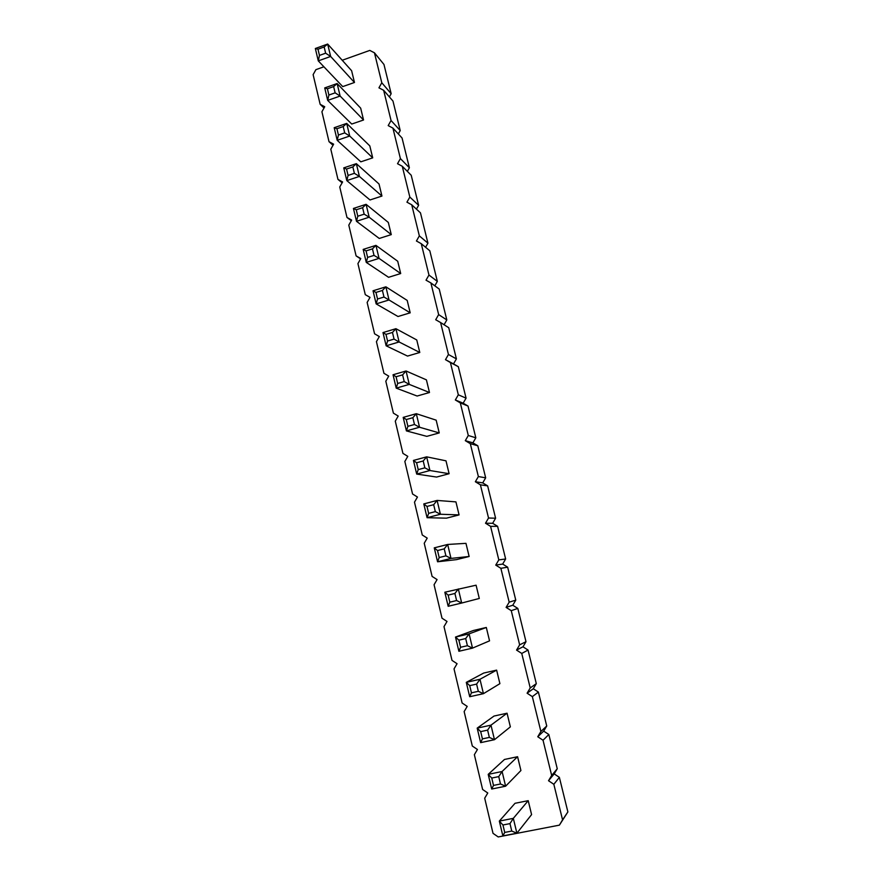 <?xml version="1.0" encoding="UTF-8"?>
<svg xmlns="http://www.w3.org/2000/svg" width="881" height="881" viewBox="0 0 881 881"><rect width="100%" height="100%" fill="white"/><g stroke="black" fill="none" stroke-linecap="round" stroke-linejoin="round"><path stroke-width="1.32" d="M342.213 60.26L369.789 50.415L374.447 52.805L383.962 64.467L391.164 93.716L389.369 96.899M374.447 52.805L381.792 82.759L378.94 87.836L383.642 90.28L391.054 120.51L388.191 125.598L392.915 128.097L400.403 158.602L397.518 163.712L402.276 166.267L409.83 197.058L406.934 202.167L411.724 204.788L419.345 235.877L416.427 240.998L421.261 243.674L428.959 275.048L426.019 280.18L430.886 282.922L438.65 314.594L435.699 319.737L440.599 322.545L448.44 354.503L445.478 359.668L450.411 362.531L458.329 394.798L455.334 399.974L460.311 402.903L468.296 435.478L465.3 440.665L470.311 443.661L478.372 476.555L475.355 481.742L480.398 484.814L488.537 518.017L485.508 523.226L490.585 526.364L498.811 559.887L495.75 565.106L500.871 568.311L509.174 602.163L506.101 607.394L511.266 610.665L519.647 644.848L516.552 650.09L521.75 653.438L530.219 687.951L527.102 693.204L532.344 696.629L540.89 731.483L537.762 736.747L543.037 740.249L551.671 775.456L548.522 780.731L553.841 784.299L562.563 819.859L559.391 825.145L498.217 836.95L493.019 833.338L484.693 798.208L487.777 792.999L482.623 789.475L474.363 754.687L477.436 749.489L472.315 746.031L464.144 711.573L467.205 706.397L462.118 703.005L454.023 668.888L457.063 663.712L452.008 660.398L444.002 626.611L447.019 621.446L442.009 618.198L434.069 584.731L437.075 579.577L432.097 576.405L424.235 543.258L427.219 538.115L422.274 535.009L414.488 502.17L417.462 497.038L412.561 493.999L404.842 461.468L407.793 456.358L402.925 453.374L395.283 421.162L398.212 416.052L393.389 413.134L385.812 381.22L388.73 376.121L383.929 373.28L376.429 341.652L379.326 336.575L374.568 333.778L367.135 302.447L370.02 297.382L365.285 294.65L357.928 263.606L360.792 258.551L356.1 255.886L348.799 225.129L351.651 220.074L346.982 217.464L339.758 186.992L342.599 181.96L337.963 179.405L330.804 149.208L333.624 144.176L329.02 141.687L321.917 111.755L324.726 106.744L320.155 104.31L313.118 74.654L315.905 69.654L323.911 66.791M381.792 82.759L391.164 93.716M388.587 277.306L400.69 273.55L397.716 261.25L375.934 245.37L363.181 249.411L366.067 250.898L367.619 257.406L366.276 262.395L388.587 277.306M392.463 332.445L394.049 339.097L399.104 341.971L386.142 345.815L407.518 356.078L419.785 352.488L416.757 339.956L395.921 328.69L382.993 332.566L385.977 334.384L392.463 332.445L395.921 328.69L399.104 341.971L419.785 352.488M398.014 316.51L410.194 312.832L407.198 300.421L385.878 286.821L373.037 290.785L375.967 292.437L377.542 299.011L376.165 303.901L398.014 316.51M426.811 436.359L439.245 432.923L436.161 420.16L416.306 413.696L403.19 417.385L406.284 419.543L407.892 426.327L406.405 430.897L426.811 436.359M417.12 396.032L429.476 392.519L426.415 379.865L406.064 370.989L393.036 374.766L396.076 376.749L397.672 383.466L396.219 388.136L417.12 396.032M351.75 124.045L363.545 119.992L360.681 108.143L337.137 83.541L324.726 87.913L327.413 88.772L328.899 95.038L327.699 100.401L351.75 124.045M360.825 161.829L372.707 157.853L369.811 145.894L346.696 123.406L334.196 127.701L336.927 128.714L338.436 135.035L337.203 140.31L360.825 161.829M362.609 207.696L364.161 214.16L369.183 217.2L356.497 221.307L379.248 238.454L391.274 234.621L388.323 222.441L366.089 204.315L353.435 208.445L356.265 209.766L362.609 207.696L366.089 204.315L369.183 217.2L391.274 234.621M369.998 199.965L381.947 196.067L379.028 183.997L356.342 163.657L343.766 167.875L346.552 169.042L348.072 175.429L346.806 180.605L369.998 199.965M515.022 803.296L528.215 800.675L531.584 814.606L516.894 833.206L513.326 818.35L499.329 821.092L515.022 803.296M504.483 759.455L517.587 756.724L520.924 770.523L505.617 786.204L502.093 771.503L488.206 774.366L504.483 759.455M480.641 742.639L494.472 739.699L489.351 737.408L487.611 730.118L490.981 725.151L494.472 739.699L510.363 726.869L507.06 713.214L494.043 716.044L477.194 728.124L480.685 731.604L482.425 738.884L480.641 742.639L477.194 728.124L490.981 725.151L507.06 713.214M473.482 630.466L486.312 627.459L489.55 640.85L472.513 648.119L469.099 633.868L455.499 637.062L473.482 630.466M483.713 673.051L496.631 670.122L499.901 683.656L483.438 693.677L479.98 679.273L466.291 682.357L483.713 673.051M436.602 477.062L449.112 473.714L445.995 460.829L426.646 456.843L413.442 460.433L416.592 462.767L418.222 469.617L416.691 474.077L436.602 477.062M456.457 559.644L469.144 556.484L465.961 543.346L447.658 544.458L434.256 547.85L437.516 550.548L439.19 557.541L437.571 561.781L456.457 559.644M446.48 518.16L459.078 514.9L455.929 501.884L437.097 500.43L423.794 503.921L426.999 506.443L428.651 513.359L427.076 517.709L446.48 518.16M448.176 606.293L461.699 603.033L456.6 600.545L454.915 593.475L458.318 588.937L461.699 603.033L479.297 598.463L476.081 585.193L444.828 592.219L448.143 595.115L449.828 602.175L448.176 606.293L444.828 592.219M342.742 86.602L354.47 82.484L351.629 70.733L327.666 44.05L315.343 48.499L317.975 49.215L319.451 55.415L318.283 60.877L342.742 86.602M383.642 90.28L392.97 101.062L400.227 130.575L398.322 133.956M392.915 128.097L402.055 137.987L409.379 167.775L407.352 171.366M402.276 166.267L411.218 175.253L418.618 205.306L416.438 209.127M411.724 204.788L420.468 212.85L427.935 243.167L425.589 247.275M421.261 243.674L429.807 250.788L437.339 281.391L434.807 285.807M430.886 282.922L439.223 289.067L446.821 319.957L444.079 324.748M440.599 322.545L448.737 327.71L456.402 358.875L453.506 363.897L458.329 366.705L466.071 398.157L463.153 403.19L468.009 406.053L475.828 437.802L472.899 442.846L477.788 445.775L485.673 477.821L482.722 482.876L487.645 485.872L495.607 518.215L492.644 523.281L497.611 526.331L505.639 558.983L502.666 564.071L507.654 567.188L515.77 600.148L512.775 605.236L517.808 608.419L525.99 641.698L522.984 646.797L528.049 650.057L536.309 683.645L533.28 688.755L538.39 692.081L546.738 725.999L543.687 731.12L548.83 734.512L557.255 768.75L554.193 773.892L559.369 777.35L567.882 811.93L559.391 825.145M320.155 104.31L324.021 108.011M391.054 120.51L400.227 130.575M329.02 141.687L333.018 145.255M400.403 158.602L409.379 167.775M337.963 179.405L342.114 182.808M409.83 197.058L418.618 205.306M346.982 217.464L351.31 220.691M419.345 235.877L427.935 243.167M356.1 255.886L360.604 258.893M428.959 275.048L437.339 281.391M365.285 294.65L369.998 297.404M438.65 314.594L446.821 319.957M448.44 354.503L456.402 358.875M445.478 359.668L453.506 363.897M450.411 362.531L458.329 366.705M458.329 394.798L466.071 398.157M455.334 399.974L463.153 403.19M460.311 402.903L468.009 406.053M468.296 435.478L475.828 437.802M465.3 440.665L472.899 442.846M470.311 443.661L477.788 445.775M478.372 476.555L485.673 477.821M475.355 481.742L482.722 482.876M480.398 484.814L487.645 485.872M488.537 518.017L495.607 518.215M485.508 523.226L492.644 523.281M490.585 526.364L497.611 526.331M498.811 559.887L505.639 558.983M495.75 565.106L502.666 564.071M500.871 568.311L507.654 567.188M509.174 602.163L515.77 600.148M506.101 607.394L512.775 605.236M511.266 610.665L517.808 608.419M519.647 644.848L525.99 641.698M516.552 650.09L522.984 646.797M521.75 653.438L528.049 650.057M530.219 687.951L536.309 683.645M527.102 693.204L533.28 688.755M532.344 696.629L538.39 692.081M540.89 731.483L546.738 725.999M537.762 736.747L543.687 731.12M543.037 740.249L548.83 734.512M551.671 775.456L557.255 768.75M548.522 780.731L554.193 773.892M553.841 784.299L559.369 777.35M562.563 819.859L567.882 811.93M400.69 273.55L379.061 258.375L366.276 262.395L363.181 249.411M372.465 248.871L374.018 255.391L379.061 258.375L375.934 245.37L372.465 248.871L366.067 250.898M394.049 339.097L387.563 341.024L386.142 345.815L382.993 332.566M410.194 312.832L389.028 299.969L376.165 303.901L373.037 290.785M382.409 290.455L383.984 297.04L389.028 299.969L385.878 286.821L382.409 290.455L375.967 292.437M439.245 432.923L419.543 427.241L406.405 430.897L403.19 417.385M407.892 426.327L414.477 424.488L419.543 427.241L416.306 413.696L412.859 417.704L406.284 419.543M429.476 392.519L409.269 384.391L396.219 388.136L393.036 374.766M402.606 374.854L404.214 381.572L409.269 384.391L406.064 370.989L402.606 374.854L396.076 376.749M363.545 119.992L340.132 96.051L327.699 100.401L324.726 87.913M333.635 86.58L335.132 92.846L340.132 96.051L337.137 83.541L333.635 86.58L327.413 88.772M372.707 157.853L349.724 136.037L337.203 140.31L334.196 127.701M338.436 135.035L344.713 132.888L349.724 136.037L346.696 123.406L343.194 126.556L336.927 128.714M364.161 214.16L357.796 216.219L356.497 221.307L353.435 208.445M381.947 196.067L359.404 176.42L346.806 180.605L343.766 167.875M348.072 175.429L354.382 173.326L359.404 176.42L356.342 163.657L352.852 166.927L346.552 169.042M509.978 823.614L502.952 824.99L499.329 821.092L502.864 835.915L516.894 833.206L511.762 831.058L509.978 823.614L513.326 818.35L528.215 800.675M498.734 776.624L491.763 778.044L488.206 774.366L491.697 789.035L505.617 786.204L500.496 783.991L498.734 776.624L502.093 771.503L517.587 756.724M465.697 638.549L458.88 640.146L455.499 637.062L458.891 651.279L472.513 648.119L467.404 645.696L465.697 638.549L469.099 633.868L486.312 627.459M476.599 684.097L469.727 685.638L466.291 682.357L469.705 696.717L483.438 693.677L478.328 691.31L476.599 684.097L479.98 679.273L496.631 670.122M449.112 473.714L429.928 470.52L416.691 474.077L413.442 460.433M418.222 469.617L424.851 467.833L429.928 470.52L426.646 456.843L423.21 460.972L416.592 462.767M469.144 556.484L451.006 558.411L437.571 561.781L434.256 547.85M444.233 548.852L445.907 555.856L451.006 558.411L447.658 544.458L444.233 548.852L437.516 550.548M459.078 514.9L440.412 514.251L427.076 517.709L423.794 503.921M433.672 504.692L435.324 511.619L440.412 514.251L437.097 500.43L433.672 504.692L426.999 506.443M354.47 82.484L330.639 56.45L318.283 60.877L315.343 48.499M324.153 46.979L325.64 53.19L330.639 56.45L327.666 44.05L324.153 46.979L317.975 49.215M374.018 255.391L367.619 257.406M387.563 341.024L385.977 334.384M383.984 297.04L377.542 299.011M414.477 424.488L412.859 417.704M404.214 381.572L397.672 383.466M335.132 92.846L328.899 95.038M344.713 132.888L343.194 126.556M357.796 216.219L356.265 209.766M354.382 173.326L352.852 166.927M502.864 835.915L504.725 832.424L502.952 824.99M511.762 831.058L504.725 832.424M491.697 789.035L493.514 785.412L491.763 778.044M500.496 783.991L493.514 785.412M487.611 730.118L480.685 731.604M489.351 737.408L482.425 738.884M458.891 651.279L460.587 647.271L458.88 640.146M467.404 645.696L460.587 647.271M469.705 696.717L471.445 692.84L469.727 685.638M478.328 691.31L471.445 692.84M424.851 467.833L423.21 460.972M445.907 555.856L439.19 557.541M435.324 511.619L428.651 513.359M454.915 593.475L448.143 595.115M456.6 600.545L449.828 602.175M325.64 53.19L319.451 55.415"/></g></svg>
